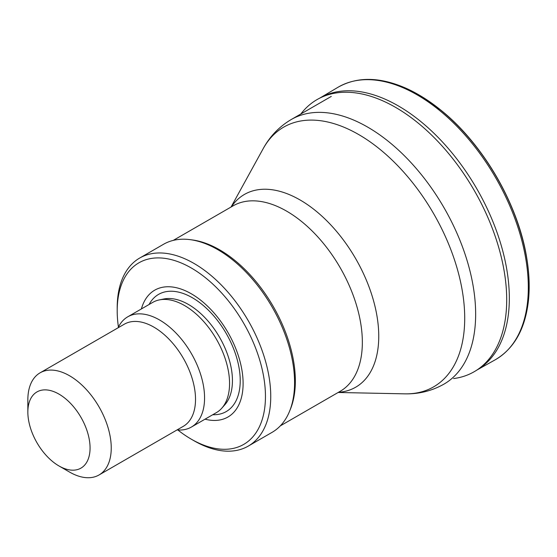 <?xml version="1.0" encoding="UTF-8"?>
<svg xmlns="http://www.w3.org/2000/svg" width="557" height="557" viewBox="0 0 557 557"><rect width="100%" height="100%" fill="white"/><g stroke="black" fill="none" stroke-linecap="round" stroke-linejoin="round"><path stroke-width="0.84" d="M453.579 378.579A157.123 90.714 -120 0 0 475.476 370.948L478.129 369.312A157.032 90.666 -120 0 0 500.52 243.061A157.032 90.666 -120 0 0 398.297 105.893A157.032 90.666 -120 0 0 321.124 97.364L318.381 98.847A157.123 90.714 -120 0 0 300.829 113.997M475.476 370.948A157.123 90.714 -120 0 0 497.881 244.62A157.123 90.714 -120 0 0 395.595 107.376A157.123 90.714 -120 0 0 318.381 98.847M118.098 327.788A63.644 36.748 60 0 1 127.734 316.822A63.644 36.748 60 0 1 159.56 319.976A63.644 36.748 60 0 1 201.14 376.059A63.644 36.748 60 0 1 191.378 427.066A63.644 36.748 60 0 1 177.063 429.927M27.85 412.062L27.85 399.835A58.965 34.047 60 0 1 40.062 372.842L124.343 324.181A58.965 34.047 60 0 1 153.829 327.105A58.965 34.047 60 0 1 192.346 379.066A58.965 34.047 60 0 1 183.309 426.321L99.028 474.975A58.965 34.047 60 0 1 69.548 472.058L58.958 465.944A43.989 25.399 60 0 1 27.85 412.062A43.989 25.399 60 0 1 58.958 394.105A43.989 25.399 60 0 1 90.067 447.981A43.989 25.399 60 0 1 58.958 465.944M40.062 372.842A58.965 34.047 60 0 1 69.548 375.759A58.965 34.047 60 0 1 108.072 427.727A58.965 34.047 60 0 1 99.028 474.975M118.432 327.084A104.834 60.525 60 0 1 117.2 310.806L117.2 307.749A108.573 62.683 60 0 1 139.689 258.044L163.514 244.286A108.573 62.683 60 0 1 190.403 239.684L192.618 239.983A107.076 61.82 60 0 1 219.632 249.828A107.076 61.82 60 0 1 290.364 409.291L289.522 411.358A108.573 62.683 60 0 1 272.088 432.343L248.262 446.101A108.573 62.683 60 0 1 193.975 440.726L191.323 439.195A104.834 60.525 60 0 1 177.843 429.983M190.403 239.684A108.573 62.683 60 0 1 217.801 249.661A108.573 62.683 60 0 1 289.522 411.358M139.689 258.044A108.573 62.683 60 0 1 193.975 263.419A108.573 62.683 60 0 1 264.902 359.098A108.573 62.683 60 0 1 248.262 446.101M117.2 310.806A104.834 60.525 60 0 1 191.33 268.008A104.834 60.525 60 0 1 265.452 396.396A104.834 60.525 60 0 1 191.323 439.195M141.394 308.933A73.232 42.283 60 0 1 191.33 293.804A73.232 42.283 60 0 1 242.643 375.237A73.232 42.283 60 0 1 205.039 419.177M127.734 316.822L152.722 302.395A63.644 36.748 60 0 1 159.33 299.91A63.644 36.748 60 0 1 184.548 305.542A63.644 36.748 60 0 1 224.304 356.097A63.644 36.748 60 0 1 221.825 408.156A63.644 36.748 60 0 1 216.374 412.633L191.378 427.066M529.15 284.007A156.071 90.109 -120 0 0 526.887 258.935A156.071 90.109 -120 0 0 441.088 110.328A156.071 90.109 -120 0 0 420.514 95.839M528.377 301.212A156.614 90.422 -120 0 0 418.425 94.613A156.614 90.422 -120 0 0 405.224 87.902L418.599 94.697L441.088 110.328C483.413 144.207 518.72 205.359 526.887 258.942C529.317 274.051 529.818 288.143 528.377 301.212C525.07 329.236 513.993 348.779 495.138 359.843L477.182 369.897M495.11 359.857A157.318 90.826 -120 0 0 520.015 234.01A157.318 90.826 -120 0 0 417.075 94.815A157.318 90.826 -120 0 0 337.827 87.372C356.835 76.574 379.303 76.755 405.224 87.902M367.634 127.087A152.757 88.194 60 0 1 467.427 261.693A152.757 88.194 60 0 1 444.013 384.1C431.933 390.923 418.843 394.168 404.744 393.848A149.951 86.572 60 0 0 462.045 289.375A149.951 86.572 60 0 0 358.687 134.543A149.951 86.572 60 0 0 263.183 148.656C269.95 136.284 279.308 126.571 291.255 119.518A152.757 88.194 60 0 1 367.634 127.087M231.364 206.842A111.289 64.25 60 0 1 300.056 199.956A111.289 64.25 60 0 1 376.212 311.892A111.289 64.25 60 0 1 338.44 392.309M173.248 240.394L233.098 205.846A107.076 61.82 60 0 1 286.632 211.145A107.076 61.82 60 0 1 356.584 305.508A107.076 61.82 60 0 1 340.174 391.306L280.324 425.861M149.088 304.491A67.655 39.06 60 0 1 192.381 297.751A67.655 39.06 60 0 1 239.071 367.905A67.655 39.06 60 0 1 212.739 414.735M159.33 299.91L163.869 298.984A62.154 35.885 60 0 1 188.496 304.491A62.154 35.885 60 0 1 227.312 353.855A62.154 35.885 60 0 1 224.896 404.688L221.825 408.156M320.143 97.893L337.827 87.372M291.255 119.518L331.283 96.417M338.134 392.483L404.744 393.848M231.058 207.023L263.183 148.656"/></g></svg>
